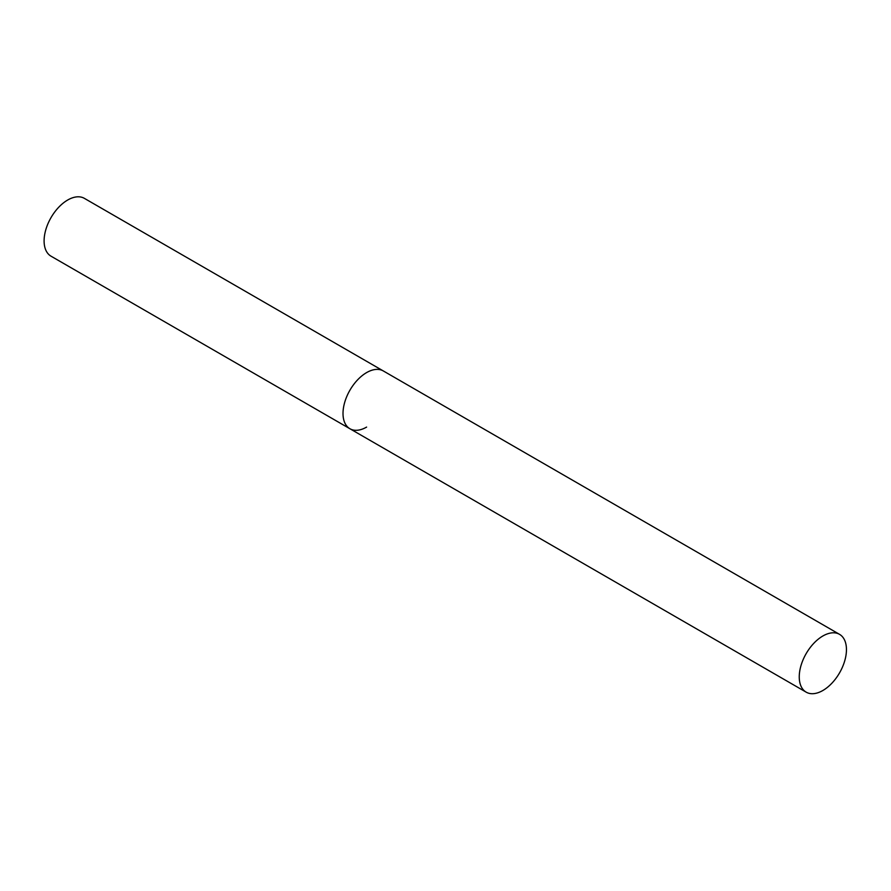 <?xml version="1.0" encoding="UTF-8"?>
<svg xmlns="http://www.w3.org/2000/svg" width="891" height="891" viewBox="0 0 891 891"><rect width="100%" height="100%" fill="white"/><g stroke="black" fill="none" stroke-linecap="round" stroke-linejoin="round"><path stroke-width="1.34" d="M366.613 427.09A33.368 19.268 -60 0 1 349.929 428.749A33.368 19.268 -60 0 1 344.806 402.008A33.368 19.268 -60 0 1 366.613 372.594A33.368 19.268 -60 0 1 383.297 370.946A33.368 19.268 120 0 0 357.581 379.878A33.368 19.268 120 0 0 343.013 413.469A33.368 19.268 120 0 0 349.929 428.749L51.01 256.174A33.368 19.268 -60 0 1 45.898 229.421A33.368 19.268 -60 0 1 67.694 200.018A33.368 19.268 -60 0 1 84.378 198.359L839.534 634.347A33.368 19.268 120 0 0 813.817 643.291A33.368 19.268 120 0 0 799.249 676.882A33.368 19.268 120 0 0 806.166 692.151A33.368 19.268 120 0 0 831.882 683.219A33.368 19.268 120 0 0 846.45 649.628A33.368 19.268 120 0 0 839.534 634.347M349.929 428.749L806.166 692.151"/></g></svg>
